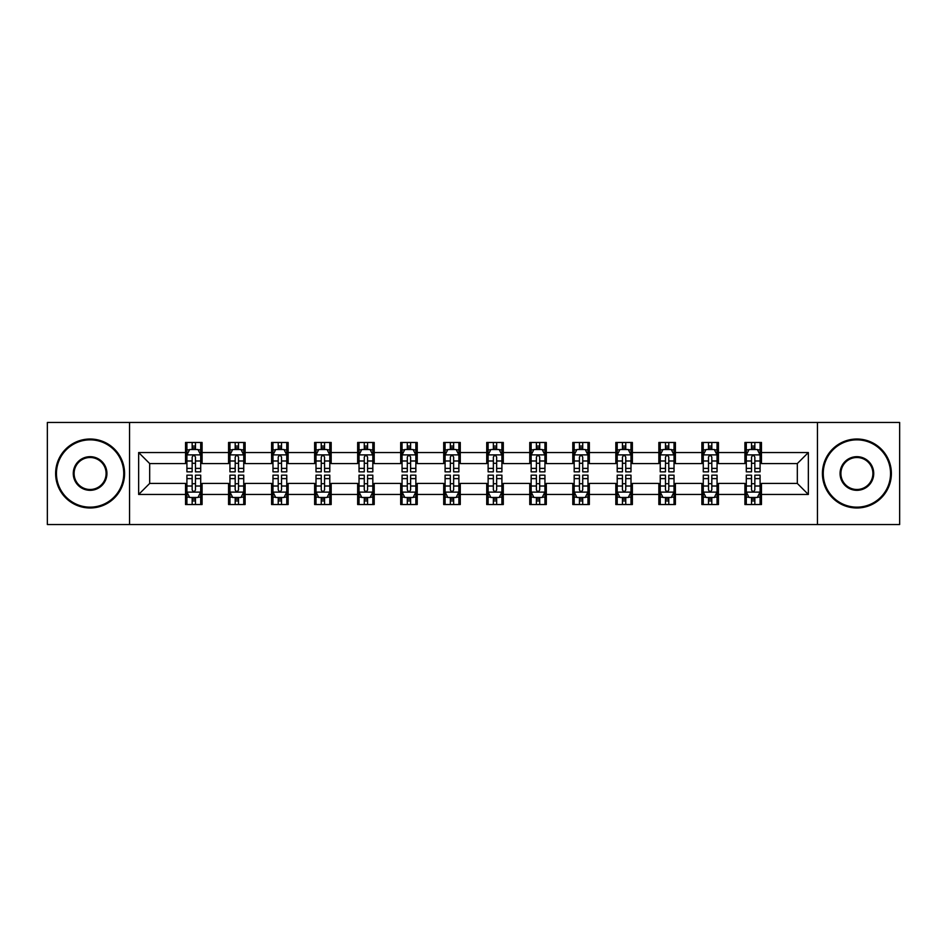 <?xml version="1.0" encoding="UTF-8"?>
<svg xmlns="http://www.w3.org/2000/svg" width="947" height="947" viewBox="0 0 947 947"><rect width="100%" height="100%" fill="white"/><g stroke="black" fill="none" stroke-linecap="round" stroke-linejoin="round"><path stroke-width="1.42" d="M817.45 524.531L899.65 524.531L899.65 422.469L817.45 422.469L817.45 524.531L129.55 524.531L129.55 422.469L47.35 422.469L47.35 524.531L129.55 524.531M817.45 422.469L129.55 422.469M761.459 452.536L761.459 442.474L744.91 442.474L744.91 452.536L718.43 452.536L718.43 442.474L701.881 442.474L701.881 452.536L675.4 452.536L675.4 442.474L658.852 442.474L658.852 452.536L632.371 452.536L632.371 442.474L615.822 442.474L615.822 452.536L589.342 452.536L589.342 442.474L572.793 442.474L572.793 452.536L546.312 452.536L546.312 442.474L529.764 442.474L529.764 452.536L503.295 452.536L503.295 442.474L486.734 442.474L486.734 452.536L460.266 452.536L460.266 442.474L443.705 442.474L443.705 452.536L417.236 452.536L417.236 442.474L400.688 442.474L400.688 452.536L374.207 452.536L374.207 442.474L357.658 442.474L357.658 452.536L331.178 452.536L331.178 442.474L314.629 442.474L314.629 452.536L288.148 452.536L288.148 442.474L271.6 442.474L271.6 452.536L245.119 452.536L245.119 442.474L228.57 442.474L228.57 452.536L202.09 452.536L202.09 442.474L185.541 442.474L185.541 452.536L138.653 452.536L138.653 494.464L149.685 483.432L185.541 483.432L185.541 504.526L202.09 504.526L202.09 483.432L228.57 483.432L228.57 504.526L245.119 504.526L245.119 483.432L271.6 483.432L271.6 504.526L288.148 504.526L288.148 483.432L314.629 483.432L314.629 504.526L331.178 504.526L331.178 483.432L357.658 483.432L357.658 504.526L374.207 504.526L374.207 483.432L400.688 483.432L400.688 504.526L417.236 504.526L417.236 483.432L443.705 483.432L443.705 504.526L460.266 504.526L460.266 483.432L486.734 483.432L486.734 504.526L503.295 504.526L503.295 483.432L529.764 483.432L529.764 504.526L546.312 504.526L546.312 483.432L572.793 483.432L572.793 504.526L589.342 504.526L589.342 483.432L615.822 483.432L615.822 504.526L632.371 504.526L632.371 483.432L658.852 483.432L658.852 504.526L675.4 504.526L675.4 483.432L701.881 483.432L701.881 504.526L718.43 504.526L718.43 483.432L744.91 483.432L744.91 504.526L761.459 504.526L761.459 483.432L797.315 483.432L797.315 463.568L761.459 463.568L761.459 452.536L808.347 452.536L808.347 494.464L761.459 494.464M744.91 494.464L718.43 494.464M701.881 494.464L675.4 494.464M658.852 494.464L632.371 494.464M615.822 494.464L589.342 494.464M572.793 494.464L546.312 494.464M529.764 494.464L503.295 494.464M486.734 494.464L460.266 494.464M443.705 494.464L417.236 494.464M400.688 494.464L374.207 494.464M357.658 494.464L331.178 494.464M314.629 494.464L288.148 494.464M271.6 494.464L245.119 494.464M228.57 494.464L202.09 494.464M185.541 494.464L138.653 494.464M744.91 452.536L744.91 463.568L718.43 463.568L718.43 452.536M701.881 452.536L701.881 463.568L675.4 463.568L675.4 452.536M658.852 452.536L658.852 463.568L632.371 463.568L632.371 452.536M615.822 452.536L615.822 463.568L589.342 463.568L589.342 452.536M572.793 452.536L572.793 463.568L546.312 463.568L546.312 452.536M529.764 452.536L529.764 463.568L503.295 463.568L503.295 452.536M486.734 452.536L486.734 463.568L460.266 463.568L460.266 452.536M443.705 452.536L443.705 463.568L417.236 463.568L417.236 452.536M400.688 452.536L400.688 463.568L374.207 463.568L374.207 452.536M357.658 452.536L357.658 463.568L331.178 463.568L331.178 452.536M314.629 452.536L314.629 463.568L288.148 463.568L288.148 452.536M271.6 452.536L271.6 463.568L245.119 463.568L245.119 452.536M228.57 452.536L228.57 463.568L202.09 463.568L202.09 452.536M185.541 452.536L185.541 463.568L149.685 463.568L138.653 452.536M149.685 463.568L149.685 483.432M808.347 494.464L797.315 483.432M797.315 463.568L808.347 452.536M185.541 449.363L186.914 449.363M192.158 449.363L195.473 449.363M200.705 449.363L202.09 449.363M185.541 463.296L186.914 463.296M192.158 463.296L195.473 463.296M200.705 463.296L202.09 463.296M185.541 483.704L186.914 483.704M192.158 483.704L195.473 483.704M200.705 483.704L202.09 483.704M185.541 497.637L186.914 497.637M192.158 497.637L195.473 497.637M200.705 497.637L202.09 497.637M228.57 483.704L229.943 483.704M235.187 483.704L238.502 483.704M243.734 483.704L245.119 483.704M228.57 497.637L229.943 497.637M235.187 497.637L238.502 497.637M243.734 497.637L245.119 497.637M228.57 449.363L229.943 449.363M235.187 449.363L238.502 449.363M243.734 449.363L245.119 449.363M228.57 463.296L229.943 463.296M235.187 463.296L238.502 463.296M243.734 463.296L245.119 463.296M271.6 483.704L272.973 483.704M278.217 483.704L281.531 483.704M286.763 483.704L288.148 483.704M271.6 497.637L272.973 497.637M278.217 497.637L281.531 497.637M286.763 497.637L288.148 497.637M271.6 449.363L272.973 449.363M278.217 449.363L281.531 449.363M286.763 449.363L288.148 449.363M271.6 463.296L272.973 463.296M278.217 463.296L281.531 463.296M286.763 463.296L288.148 463.296M314.629 483.704L316.002 483.704M321.246 483.704L324.549 483.704M329.793 483.704L331.178 483.704M314.629 497.637L316.002 497.637M321.246 497.637L324.549 497.637M329.793 497.637L331.178 497.637M314.629 449.363L316.002 449.363M321.246 449.363L324.549 449.363M329.793 449.363L331.178 449.363M314.629 463.296L316.002 463.296M321.246 463.296L324.549 463.296M329.793 463.296L331.178 463.296M357.658 483.704L359.031 483.704M364.275 483.704L367.578 483.704M372.822 483.704L374.207 483.704M357.658 497.637L359.031 497.637M364.275 497.637L367.578 497.637M372.822 497.637L374.207 497.637M357.658 449.363L359.031 449.363M364.275 449.363L367.578 449.363M372.822 449.363L374.207 449.363M357.658 463.296L359.031 463.296M364.275 463.296L367.578 463.296M372.822 463.296L374.207 463.296M400.688 483.704L402.061 483.704M407.305 483.704L410.607 483.704M415.851 483.704L417.236 483.704M400.688 497.637L402.061 497.637M407.305 497.637L410.607 497.637M415.851 497.637L417.236 497.637M400.688 449.363L402.061 449.363M407.305 449.363L410.607 449.363M415.851 449.363L417.236 449.363M400.688 463.296L402.061 463.296M407.305 463.296L410.607 463.296M415.851 463.296L417.236 463.296M443.705 483.704L445.09 483.704M450.334 483.704L453.637 483.704M458.881 483.704L460.266 483.704M443.705 497.637L445.09 497.637M450.334 497.637L453.637 497.637M458.881 497.637L460.266 497.637M443.705 449.363L445.09 449.363M450.334 449.363L453.637 449.363M458.881 449.363L460.266 449.363M443.705 463.296L445.09 463.296M450.334 463.296L453.637 463.296M458.881 463.296L460.266 463.296M486.734 483.704L488.119 483.704M493.363 483.704L496.666 483.704M501.91 483.704L503.295 483.704M486.734 497.637L488.119 497.637M493.363 497.637L496.666 497.637M501.91 497.637L503.295 497.637M486.734 449.363L488.119 449.363M493.363 449.363L496.666 449.363M501.91 449.363L503.295 449.363M486.734 463.296L488.119 463.296M493.363 463.296L496.666 463.296M501.91 463.296L503.295 463.296M529.764 483.704L531.149 483.704M536.393 483.704L539.695 483.704M544.939 483.704L546.312 483.704M529.764 497.637L531.149 497.637M536.393 497.637L539.695 497.637M544.939 497.637L546.312 497.637M529.764 449.363L531.149 449.363M536.393 449.363L539.695 449.363M544.939 449.363L546.312 449.363M529.764 463.296L531.149 463.296M536.393 463.296L539.695 463.296M544.939 463.296L546.312 463.296M572.793 483.704L574.178 483.704M579.422 483.704L582.725 483.704M587.969 483.704L589.342 483.704M572.793 497.637L574.178 497.637M579.422 497.637L582.725 497.637M587.969 497.637L589.342 497.637M572.793 449.363L574.178 449.363M579.422 449.363L582.725 449.363M587.969 449.363L589.342 449.363M572.793 463.296L574.178 463.296M579.422 463.296L582.725 463.296M587.969 463.296L589.342 463.296M615.822 483.704L617.207 483.704M622.451 483.704L625.754 483.704M630.998 483.704L632.371 483.704M615.822 497.637L617.207 497.637M622.451 497.637L625.754 497.637M630.998 497.637L632.371 497.637M615.822 449.363L617.207 449.363M622.451 449.363L625.754 449.363M630.998 449.363L632.371 449.363M615.822 463.296L617.207 463.296M622.451 463.296L625.754 463.296M630.998 463.296L632.371 463.296M658.852 483.704L660.237 483.704M665.469 483.704L668.783 483.704M674.027 483.704L675.4 483.704M658.852 497.637L660.237 497.637M665.469 497.637L668.783 497.637M674.027 497.637L675.4 497.637M658.852 449.363L660.237 449.363M665.469 449.363L668.783 449.363M674.027 449.363L675.4 449.363M658.852 463.296L660.237 463.296M665.469 463.296L668.783 463.296M674.027 463.296L675.4 463.296M701.881 483.704L703.266 483.704M708.498 483.704L711.813 483.704M717.057 483.704L718.43 483.704M701.881 497.637L703.266 497.637M708.498 497.637L711.813 497.637M717.057 497.637L718.43 497.637M701.881 449.363L703.266 449.363M708.498 449.363L711.813 449.363M717.057 449.363L718.43 449.363M701.881 463.296L703.266 463.296M708.498 463.296L711.813 463.296M717.057 463.296L718.43 463.296M744.91 483.704L746.295 483.704M751.527 483.704L754.842 483.704M760.086 483.704L761.459 483.704M744.91 497.637L746.295 497.637M751.527 497.637L754.842 497.637M760.086 497.637L761.459 497.637M744.91 449.363L746.295 449.363M751.527 449.363L754.842 449.363M760.086 449.363L761.459 449.363M744.91 463.296L746.295 463.296M751.527 463.296L754.842 463.296M760.086 463.296L761.459 463.296M195.473 446.061L192.158 446.061M200.705 468.386L195.473 468.386L195.473 471.843L200.705 471.843L200.705 455.022L197.947 449.505L189.672 449.505L186.914 455.022L186.914 471.843L192.158 471.843L192.158 468.386L186.914 468.386M186.914 455.022L186.914 442.474M200.705 455.022L200.705 442.474M192.158 449.505L192.158 442.474M195.473 442.474L195.473 449.505M195.473 468.386L195.473 457.093C194.372 454.962 193.259 454.962 192.158 457.093L192.158 468.386M192.158 500.939L195.473 500.939M186.914 478.614L192.158 478.614L192.158 475.157L186.914 475.157L186.914 491.978L189.672 497.495L197.947 497.495L200.705 491.978L200.705 475.157L195.473 475.157L195.473 478.614L200.705 478.614M200.705 491.978L200.705 504.526M186.914 491.978L186.914 504.526M195.473 497.495L195.473 504.526M192.158 504.526L192.158 497.495M192.158 478.614L192.158 489.907C193.259 492.038 194.36 492.038 195.473 489.907L195.473 478.614M90.107 439.846A33.654 33.654 0 0 0 56.453 473.5A33.654 33.654 0 0 0 90.107 507.154A33.654 33.654 0 0 0 123.749 473.5A33.654 33.654 0 0 0 90.107 439.846M90.107 507.983A34.483 34.483 0 0 1 55.624 473.5A34.483 34.483 0 0 1 90.107 439.017A34.483 34.483 0 0 1 124.578 473.5A34.483 34.483 0 0 1 90.107 507.983M90.107 456.679A16.821 16.821 0 0 1 106.928 473.5A16.821 16.821 0 0 1 90.107 490.321A16.821 16.821 0 0 1 73.274 473.5A16.821 16.821 0 0 1 90.107 456.679M90.107 489.492A15.992 15.992 0 0 0 106.1 473.5A15.992 15.992 0 0 0 90.107 457.508A15.992 15.992 0 0 0 74.103 473.5A15.992 15.992 0 0 0 90.107 489.492M856.893 439.846A33.654 33.654 0 0 0 823.251 473.5A33.654 33.654 0 0 0 856.893 507.154A33.654 33.654 0 0 0 890.547 473.5A33.654 33.654 0 0 0 856.893 439.846M856.893 507.983A34.483 34.483 0 0 1 822.422 473.5A34.483 34.483 0 0 1 856.893 439.017A34.483 34.483 0 0 1 891.376 473.5A34.483 34.483 0 0 1 856.893 507.983M856.893 456.679A16.821 16.821 0 0 1 873.726 473.5A16.821 16.821 0 0 1 856.893 490.321A16.821 16.821 0 0 1 840.072 473.5A16.821 16.821 0 0 1 856.893 456.679M856.893 489.492A15.992 15.992 0 0 0 872.897 473.5A15.992 15.992 0 0 0 856.893 457.508A15.992 15.992 0 0 0 840.9 473.5A15.992 15.992 0 0 0 856.893 489.492M238.502 446.061L235.187 446.061M243.734 468.386L238.502 468.386L238.502 471.843L243.734 471.843L243.734 455.022L240.976 449.505L232.702 449.505L229.943 455.022L229.943 471.843L235.187 471.843L235.187 468.386L229.943 468.386M229.943 455.022L229.943 442.474M243.734 455.022L243.734 442.474M235.187 449.505L235.187 442.474M238.502 442.474L238.502 449.505M238.502 468.386L238.502 457.093C237.389 454.962 236.288 454.962 235.187 457.093L235.187 468.386M281.531 446.061L278.217 446.061M286.763 468.386L281.531 468.386L281.531 471.843L286.763 471.843L286.763 455.022L284.005 449.505L275.731 449.505L272.973 455.022L272.973 471.843L278.217 471.843L278.217 468.386L272.973 468.386M272.973 455.022L272.973 442.474M286.763 455.022L286.763 442.474M278.217 449.505L278.217 442.474M281.531 442.474L281.531 449.505M281.531 468.386L281.531 457.093C280.419 454.962 279.318 454.962 278.217 457.093L278.217 468.386M235.187 500.939L238.502 500.939M229.943 478.614L235.187 478.614L235.187 475.157L229.943 475.157L229.943 491.978L232.702 497.495L240.976 497.495L243.734 491.978L243.734 475.157L238.502 475.157L238.502 478.614L243.734 478.614M243.734 491.978L243.734 504.526M229.943 491.978L229.943 504.526M238.502 497.495L238.502 504.526M235.187 504.526L235.187 497.495M235.187 478.614L235.187 489.907C236.288 492.038 237.389 492.038 238.502 489.907L238.502 478.614M278.217 500.939L281.531 500.939M272.973 478.614L278.217 478.614L278.217 475.157L272.973 475.157L272.973 491.978L275.731 497.495L284.005 497.495L286.763 491.978L286.763 475.157L281.531 475.157L281.531 478.614L286.763 478.614M286.763 491.978L286.763 504.526M272.973 491.978L272.973 504.526M281.531 497.495L281.531 504.526M278.217 504.526L278.217 497.495M278.217 478.614L278.217 489.907C279.318 492.038 280.419 492.038 281.531 489.907L281.531 478.614M324.549 446.061L321.246 446.061M329.793 468.386L324.549 468.386L324.549 471.843L329.793 471.843L329.793 455.022L327.035 449.505L318.76 449.505L316.002 455.022L316.002 471.843L321.246 471.843L321.246 468.386L316.002 468.386M316.002 455.022L316.002 442.474M329.793 455.022L329.793 442.474M321.246 449.505L321.246 442.474M324.549 442.474L324.549 449.505M324.549 468.386L324.549 457.093C323.448 454.962 322.347 454.962 321.246 457.093L321.246 468.386M367.578 446.061L364.275 446.061M372.822 468.386L367.578 468.386L367.578 471.843L372.822 471.843L372.822 455.022L370.064 449.505L361.79 449.505L359.031 455.022L359.031 471.843L364.275 471.843L364.275 468.386L359.031 468.386M359.031 455.022L359.031 442.474M372.822 455.022L372.822 442.474M364.275 449.505L364.275 442.474M367.578 442.474L367.578 449.505M367.578 468.386L367.578 457.093C366.477 454.962 365.376 454.962 364.275 457.093L364.275 468.386M410.607 446.061L407.305 446.061M415.851 468.386L410.607 468.386L410.607 471.843L415.851 471.843L415.851 455.022L413.093 449.505L404.819 449.505L402.061 455.022L402.061 471.843L407.305 471.843L407.305 468.386L402.061 468.386M402.061 455.022L402.061 442.474M415.851 455.022L415.851 442.474M407.305 449.505L407.305 442.474M410.607 442.474L410.607 449.505M410.607 468.386L410.607 457.093C409.506 454.962 408.406 454.962 407.305 457.093L407.305 468.386M321.246 500.939L324.549 500.939M316.002 478.614L321.246 478.614L321.246 475.157L316.002 475.157L316.002 491.978L318.76 497.495L327.035 497.495L329.793 491.978L329.793 475.157L324.549 475.157L324.549 478.614L329.793 478.614M329.793 491.978L329.793 504.526M316.002 491.978L316.002 504.526M324.549 497.495L324.549 504.526M321.246 504.526L321.246 497.495M321.246 478.614L321.246 489.907C322.347 492.038 323.448 492.038 324.549 489.907L324.549 478.614M364.275 500.939L367.578 500.939M359.031 478.614L364.275 478.614L364.275 475.157L359.031 475.157L359.031 491.978L361.79 497.495L370.064 497.495L372.822 491.978L372.822 475.157L367.578 475.157L367.578 478.614L372.822 478.614M372.822 491.978L372.822 504.526M359.031 491.978L359.031 504.526M367.578 497.495L367.578 504.526M364.275 504.526L364.275 497.495M364.275 478.614L364.275 489.907C365.376 492.038 366.477 492.038 367.578 489.907L367.578 478.614M407.305 500.939L410.607 500.939M402.061 478.614L407.305 478.614L407.305 475.157L402.061 475.157L402.061 491.978L404.819 497.495L413.093 497.495L415.851 491.978L415.851 475.157L410.607 475.157L410.607 478.614L415.851 478.614M415.851 491.978L415.851 504.526M402.061 491.978L402.061 504.526M410.607 497.495L410.607 504.526M407.305 504.526L407.305 497.495M407.305 478.614L407.305 489.907C408.406 492.038 409.506 492.038 410.607 489.907L410.607 478.614M450.334 500.939L453.637 500.939M445.09 478.614L450.334 478.614L450.334 475.157L445.09 475.157L445.09 491.978L447.848 497.495L456.123 497.495L458.881 491.978L458.881 475.157L453.637 475.157L453.637 478.614L458.881 478.614M458.881 491.978L458.881 504.526M445.09 491.978L445.09 504.526M453.637 497.495L453.637 504.526M450.334 504.526L450.334 497.495M450.334 478.614L450.334 489.907C451.435 492.038 452.536 492.038 453.637 489.907L453.637 478.614M493.363 500.939L496.666 500.939M488.119 478.614L493.363 478.614L493.363 475.157L488.119 475.157L488.119 491.978L490.877 497.495L499.152 497.495L501.91 491.978L501.91 475.157L496.666 475.157L496.666 478.614L501.91 478.614M501.91 491.978L501.91 504.526M488.119 491.978L488.119 504.526M496.666 497.495L496.666 504.526M493.363 504.526L493.363 497.495M493.363 478.614L493.363 489.907C494.464 492.038 495.565 492.038 496.666 489.907L496.666 478.614M536.393 500.939L539.695 500.939M531.149 478.614L536.393 478.614L536.393 475.157L531.149 475.157L531.149 491.978L533.907 497.495L542.181 497.495L544.939 491.978L544.939 475.157L539.695 475.157L539.695 478.614L544.939 478.614M544.939 491.978L544.939 504.526M531.149 491.978L531.149 504.526M539.695 497.495L539.695 504.526M536.393 504.526L536.393 497.495M536.393 478.614L536.393 489.907C537.494 492.038 538.594 492.038 539.695 489.907L539.695 478.614M579.422 500.939L582.725 500.939M574.178 478.614L579.422 478.614L579.422 475.157L574.178 475.157L574.178 491.978L576.936 497.495L585.21 497.495L587.969 491.978L587.969 475.157L582.725 475.157L582.725 478.614L587.969 478.614M587.969 491.978L587.969 504.526M574.178 491.978L574.178 504.526M582.725 497.495L582.725 504.526M579.422 504.526L579.422 497.495M579.422 478.614L579.422 489.907C580.523 492.038 581.624 492.038 582.725 489.907L582.725 478.614M622.451 500.939L625.754 500.939M617.207 478.614L622.451 478.614L622.451 475.157L617.207 475.157L617.207 491.978L619.965 497.495L628.24 497.495L630.998 491.978L630.998 475.157L625.754 475.157L625.754 478.614L630.998 478.614M630.998 491.978L630.998 504.526M617.207 491.978L617.207 504.526M625.754 497.495L625.754 504.526M622.451 504.526L622.451 497.495M622.451 478.614L622.451 489.907C623.552 492.038 624.653 492.038 625.754 489.907L625.754 478.614M665.469 500.939L668.783 500.939M660.237 478.614L665.469 478.614L665.469 475.157L660.237 475.157L660.237 491.978L662.995 497.495L671.269 497.495L674.027 491.978L674.027 475.157L668.783 475.157L668.783 478.614L674.027 478.614M674.027 491.978L674.027 504.526M660.237 491.978L660.237 504.526M668.783 497.495L668.783 504.526M665.469 504.526L665.469 497.495M665.469 478.614L665.469 489.907C666.581 492.038 667.682 492.038 668.783 489.907L668.783 478.614M453.637 446.061L450.334 446.061M458.881 468.386L453.637 468.386L453.637 471.843L458.881 471.843L458.881 455.022L456.123 449.505L447.848 449.505L445.09 455.022L445.09 471.843L450.334 471.843L450.334 468.386L445.09 468.386M445.09 455.022L445.09 442.474M458.881 455.022L458.881 442.474M450.334 449.505L450.334 442.474M453.637 442.474L453.637 449.505M453.637 468.386L453.637 457.093C452.536 454.962 451.435 454.962 450.334 457.093L450.334 468.386M496.666 446.061L493.363 446.061M501.91 468.386L496.666 468.386L496.666 471.843L501.91 471.843L501.91 455.022L499.152 449.505L490.877 449.505L488.119 455.022L488.119 471.843L493.363 471.843L493.363 468.386L488.119 468.386M488.119 455.022L488.119 442.474M501.91 455.022L501.91 442.474M493.363 449.505L493.363 442.474M496.666 442.474L496.666 449.505M496.666 468.386L496.666 457.093C495.565 454.962 494.464 454.962 493.363 457.093L493.363 468.386M539.695 446.061L536.393 446.061M544.939 468.386L539.695 468.386L539.695 471.843L544.939 471.843L544.939 455.022L542.181 449.505L533.907 449.505L531.149 455.022L531.149 471.843L536.393 471.843L536.393 468.386L531.149 468.386M531.149 455.022L531.149 442.474M544.939 455.022L544.939 442.474M536.393 449.505L536.393 442.474M539.695 442.474L539.695 449.505M539.695 468.386L539.695 457.093C538.594 454.962 537.494 454.962 536.393 457.093L536.393 468.386M582.725 446.061L579.422 446.061M587.969 468.386L582.725 468.386L582.725 471.843L587.969 471.843L587.969 455.022L585.21 449.505L576.936 449.505L574.178 455.022L574.178 471.843L579.422 471.843L579.422 468.386L574.178 468.386M574.178 455.022L574.178 442.474M587.969 455.022L587.969 442.474M579.422 449.505L579.422 442.474M582.725 442.474L582.725 449.505M582.725 468.386L582.725 457.093C581.624 454.962 580.523 454.962 579.422 457.093L579.422 468.386M625.754 446.061L622.451 446.061M630.998 468.386L625.754 468.386L625.754 471.843L630.998 471.843L630.998 455.022L628.24 449.505L619.965 449.505L617.207 455.022L617.207 471.843L622.451 471.843L622.451 468.386L617.207 468.386M617.207 455.022L617.207 442.474M630.998 455.022L630.998 442.474M622.451 449.505L622.451 442.474M625.754 442.474L625.754 449.505M625.754 468.386L625.754 457.093C624.653 454.962 623.552 454.962 622.451 457.093L622.451 468.386M668.783 446.061L665.469 446.061M674.027 468.386L668.783 468.386L668.783 471.843L674.027 471.843L674.027 455.022L671.269 449.505L662.995 449.505L660.237 455.022L660.237 471.843L665.469 471.843L665.469 468.386L660.237 468.386M660.237 455.022L660.237 442.474M674.027 455.022L674.027 442.474M665.469 449.505L665.469 442.474M668.783 442.474L668.783 449.505M668.783 468.386L668.783 457.093C667.682 454.962 666.581 454.962 665.469 457.093L665.469 468.386M711.813 446.061L708.498 446.061M717.057 468.386L711.813 468.386L711.813 471.843L717.057 471.843L717.057 455.022L714.298 449.505L706.024 449.505L703.266 455.022L703.266 471.843L708.498 471.843L708.498 468.386L703.266 468.386M703.266 455.022L703.266 442.474M717.057 455.022L717.057 442.474M708.498 449.505L708.498 442.474M711.813 442.474L711.813 449.505M711.813 468.386L711.813 457.093C710.712 454.962 709.611 454.962 708.498 457.093L708.498 468.386M708.498 500.939L711.813 500.939M703.266 478.614L708.498 478.614L708.498 475.157L703.266 475.157L703.266 491.978L706.024 497.495L714.298 497.495L717.057 491.978L717.057 475.157L711.813 475.157L711.813 478.614L717.057 478.614M717.057 491.978L717.057 504.526M703.266 491.978L703.266 504.526M711.813 497.495L711.813 504.526M708.498 504.526L708.498 497.495M708.498 478.614L708.498 489.907C709.611 492.038 710.712 492.038 711.813 489.907L711.813 478.614M754.842 446.061L751.527 446.061M760.086 468.386L754.842 468.386L754.842 471.843L760.086 471.843L760.086 455.022L757.328 449.505L749.053 449.505L746.295 455.022L746.295 471.843L751.527 471.843L751.527 468.386L746.295 468.386M746.295 455.022L746.295 442.474M760.086 455.022L760.086 442.474M751.527 449.505L751.527 442.474M754.842 442.474L754.842 449.505M754.842 468.386L754.842 457.093C753.741 454.962 752.64 454.962 751.527 457.093L751.527 468.386M751.527 500.939L754.842 500.939M746.295 478.614L751.527 478.614L751.527 475.157L746.295 475.157L746.295 491.978L749.053 497.495L757.328 497.495L760.086 491.978L760.086 475.157L754.842 475.157L754.842 478.614L760.086 478.614M760.086 491.978L760.086 504.526M746.295 491.978L746.295 504.526M754.842 497.495L754.842 504.526M751.527 504.526L751.527 497.495M751.527 478.614L751.527 489.907C752.628 492.038 753.741 492.038 754.842 489.907L754.842 478.614M200.646 454.88L186.985 454.88M186.914 449.837L189.507 449.837M198.112 449.837L200.705 449.837M192.158 460.988L186.914 460.988M200.705 460.988L195.473 460.988M195.473 447.813L192.158 447.813M186.985 492.12L200.646 492.12M200.705 497.163L198.112 497.163M189.507 497.163L186.914 497.163M195.473 486.012L200.705 486.012M186.914 486.012L192.158 486.012M192.158 499.187L195.473 499.187M243.663 454.88L230.014 454.88M229.943 449.837L232.536 449.837M241.142 449.837L243.734 449.837M235.187 460.988L229.943 460.988M243.734 460.988L238.502 460.988M238.502 447.813L235.187 447.813M286.692 454.88L273.044 454.88M272.973 449.837L275.565 449.837M284.171 449.837L286.763 449.837M278.217 460.988L272.973 460.988M286.763 460.988L281.531 460.988M281.531 447.813L278.217 447.813M230.014 492.12L243.663 492.12M243.734 497.163L241.142 497.163M232.536 497.163L229.943 497.163M238.502 486.012L243.734 486.012M229.943 486.012L235.187 486.012M235.187 499.187L238.502 499.187M273.044 492.12L286.692 492.12M286.763 497.163L284.171 497.163M275.565 497.163L272.973 497.163M281.531 486.012L286.763 486.012M272.973 486.012L278.217 486.012M278.217 499.187L281.531 499.187M329.722 454.88L316.073 454.88M316.002 449.837L318.594 449.837M327.2 449.837L329.793 449.837M321.246 460.988L316.002 460.988M329.793 460.988L324.549 460.988M324.549 447.813L321.246 447.813M372.751 454.88L359.102 454.88M359.031 449.837L361.624 449.837M370.23 449.837L372.822 449.837M364.275 460.988L359.031 460.988M372.822 460.988L367.578 460.988M367.578 447.813L364.275 447.813M415.78 454.88L402.132 454.88M402.061 449.837L404.653 449.837M413.259 449.837L415.851 449.837M407.305 460.988L402.061 460.988M415.851 460.988L410.607 460.988M410.607 447.813L407.305 447.813M316.073 492.12L329.722 492.12M329.793 497.163L327.2 497.163M318.594 497.163L316.002 497.163M324.549 486.012L329.793 486.012M316.002 486.012L321.246 486.012M321.246 499.187L324.549 499.187M359.102 492.12L372.751 492.12M372.822 497.163L370.23 497.163M361.624 497.163L359.031 497.163M367.578 486.012L372.822 486.012M359.031 486.012L364.275 486.012M364.275 499.187L367.578 499.187M402.132 492.12L415.78 492.12M415.851 497.163L413.259 497.163M404.653 497.163L402.061 497.163M410.607 486.012L415.851 486.012M402.061 486.012L407.305 486.012M407.305 499.187L410.607 499.187M445.161 492.12L458.81 492.12M458.881 497.163L456.288 497.163M447.682 497.163L445.09 497.163M453.637 486.012L458.881 486.012M445.09 486.012L450.334 486.012M450.334 499.187L453.637 499.187M488.19 492.12L501.839 492.12M501.91 497.163L499.318 497.163M490.712 497.163L488.119 497.163M496.666 486.012L501.91 486.012M488.119 486.012L493.363 486.012M493.363 499.187L496.666 499.187M531.22 492.12L544.868 492.12M544.939 497.163L542.347 497.163M533.741 497.163L531.149 497.163M539.695 486.012L544.939 486.012M531.149 486.012L536.393 486.012M536.393 499.187L539.695 499.187M574.249 492.12L587.898 492.12M587.969 497.163L585.376 497.163M576.77 497.163L574.178 497.163M582.725 486.012L587.969 486.012M574.178 486.012L579.422 486.012M579.422 499.187L582.725 499.187M617.278 492.12L630.927 492.12M630.998 497.163L628.406 497.163M619.8 497.163L617.207 497.163M625.754 486.012L630.998 486.012M617.207 486.012L622.451 486.012M622.451 499.187L625.754 499.187M660.308 492.12L673.956 492.12M674.027 497.163L671.435 497.163M662.829 497.163L660.237 497.163M668.783 486.012L674.027 486.012M660.237 486.012L665.469 486.012M665.469 499.187L668.783 499.187M458.81 454.88L445.161 454.88M445.09 449.837L447.682 449.837M456.288 449.837L458.881 449.837M450.334 460.988L445.09 460.988M458.881 460.988L453.637 460.988M453.637 447.813L450.334 447.813M501.839 454.88L488.19 454.88M488.119 449.837L490.712 449.837M499.318 449.837L501.91 449.837M493.363 460.988L488.119 460.988M501.91 460.988L496.666 460.988M496.666 447.813L493.363 447.813M544.868 454.88L531.22 454.88M531.149 449.837L533.741 449.837M542.347 449.837L544.939 449.837M536.393 460.988L531.149 460.988M544.939 460.988L539.695 460.988M539.695 447.813L536.393 447.813M587.898 454.88L574.249 454.88M574.178 449.837L576.77 449.837M585.376 449.837L587.969 449.837M579.422 460.988L574.178 460.988M587.969 460.988L582.725 460.988M582.725 447.813L579.422 447.813M630.927 454.88L617.278 454.88M617.207 449.837L619.8 449.837M628.406 449.837L630.998 449.837M622.451 460.988L617.207 460.988M630.998 460.988L625.754 460.988M625.754 447.813L622.451 447.813M673.956 454.88L660.308 454.88M660.237 449.837L662.829 449.837M671.435 449.837L674.027 449.837M665.469 460.988L660.237 460.988M674.027 460.988L668.783 460.988M668.783 447.813L665.469 447.813M716.986 454.88L703.337 454.88M703.266 449.837L705.858 449.837M714.464 449.837L717.057 449.837M708.498 460.988L703.266 460.988M717.057 460.988L711.813 460.988M711.813 447.813L708.498 447.813M703.337 492.12L716.986 492.12M717.057 497.163L714.464 497.163M705.858 497.163L703.266 497.163M711.813 486.012L717.057 486.012M703.266 486.012L708.498 486.012M708.498 499.187L711.813 499.187M760.015 454.88L746.354 454.88M746.295 449.837L748.888 449.837M757.493 449.837L760.086 449.837M751.527 460.988L746.295 460.988M760.086 460.988L754.842 460.988M754.842 447.813L751.527 447.813M746.354 492.12L760.015 492.12M760.086 497.163L757.493 497.163M748.888 497.163L746.295 497.163M754.842 486.012L760.086 486.012M746.295 486.012L751.527 486.012M751.527 499.187L754.842 499.187"/></g></svg>
